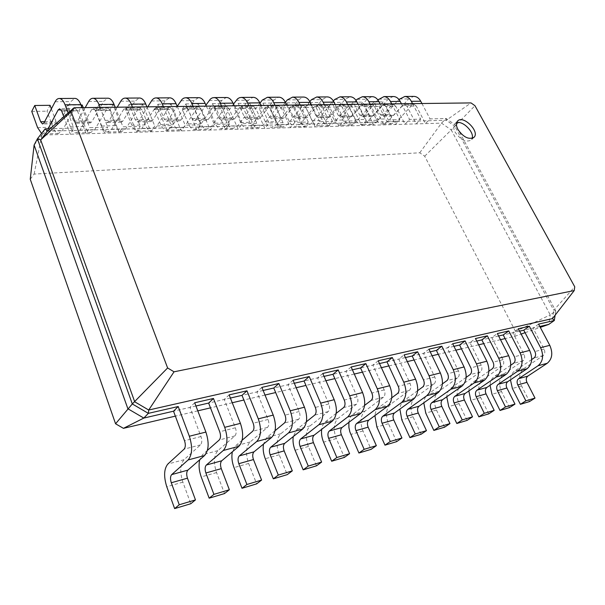 <?xml version="1.0" encoding="UTF-8"?>
<svg xmlns="http://www.w3.org/2000/svg" width="605" height="605" viewBox="0 0 605 605"><rect width="100%" height="100%" fill="white"/><g stroke="black" fill="none" stroke-linecap="round" stroke-linejoin="round"><path stroke-width="0.45" stroke-dasharray="3.02 2.27" d="M539.811 326.473L532.997 328.054L544.107 349.191C545.279 351.913 544.976 354.038 543.214 355.574L523.892 368.543C519.181 372.657 518.402 378.435 521.54 385.884L529.534 401.561M538.563 324.114L532.997 328.054L523.771 330.186M531.674 359.559L514.719 371.009C512.11 372.892 510.688 375.841 510.454 379.857M30.25 179.239L34.114 174.074L419.749 152.785L424.695 156.196L515.528 331.495L514.621 336.35L505.092 338.588M500.494 339.677L483.72 343.617M478.631 344.812L461.464 348.851M455.852 350.174L438.27 354.303M432.099 355.755L414.085 359.998M407.301 361.586L388.826 365.934M381.392 367.681L362.44 372.135M354.303 374.049L334.845 378.624M325.936 380.719L305.948 385.423M296.208 387.714L275.661 392.547M265.02 395.05L243.876 400.018M232.252 402.748L210.48 407.868M197.797 410.855L175.359 416.134M195.944 406.008L173.522 411.196M230.392 398.045L208.627 403.074M263.145 390.467L242.008 395.36M294.325 383.252L273.778 388.009M324.046 376.378L304.058 381.006M352.405 369.821L332.954 374.321M379.501 363.552L360.55 367.938M405.411 357.563L386.935 361.835M430.208 351.823L412.186 355.997M453.969 346.332L436.379 350.401M476.748 341.061L459.581 345.031M498.618 336.002L481.837 339.881M519.619 331.147L503.224 334.936M514.621 336.35L521.139 334.073M525.08 332.69L540.288 327.373M509.523 407.596L501.5 391.579C498.346 383.978 499.11 378.095 503.814 373.928L523.091 360.814C524.853 359.257 525.148 357.094 523.968 354.318L512.806 332.72L518.364 328.734M515.528 331.495L550.24 314.88L548.743 324.409M194.704 402.756L189.947 407.399L200.996 436.53C202.191 440.258 202.032 443.041 200.535 444.864L184.033 459.702C180.093 464.527 179.708 472.006 182.876 482.147L190.787 503.731M229.136 394.883L224.236 399.466L235.383 427.78C236.578 431.403 236.404 434.118 234.861 435.925L217.876 450.627C213.807 455.391 213.361 462.712 216.552 472.573L224.531 493.551M488.727 413.873L480.673 397.5C477.504 389.733 478.26 383.744 482.934 379.532L502.158 366.267C503.912 364.694 504.199 362.486 503.02 359.65L491.812 337.575L497.355 333.536M261.882 387.389L256.86 391.919L268.076 419.462C269.278 422.986 269.081 425.64 267.501 427.417L250.092 441.983C245.91 446.694 245.418 453.856 248.625 463.46L256.649 483.864M467.09 420.399L459.014 403.656C455.83 395.723 456.571 389.62 461.222 385.355L480.37 371.946C482.117 370.351 482.397 368.105 481.209 365.201L469.964 342.627L475.485 338.535M293.054 380.258L287.935 384.735L299.195 411.536C300.398 414.969 300.193 417.563 298.575 419.318L280.803 433.747C276.523 438.398 275.993 445.409 279.207 454.771L287.269 474.63M444.569 427.19L436.477 410.061C433.278 401.954 433.997 395.738 438.617 391.42L457.66 377.868C459.399 376.249 459.679 373.95 458.484 370.986L447.208 347.898L452.699 343.753M322.775 373.466L317.565 377.883L328.855 403.989C330.065 407.331 329.838 409.872 328.19 411.604L310.108 425.882C305.752 430.48 305.177 437.347 308.391 446.467L316.483 465.82M421.103 434.269L412.996 416.739C409.789 408.443 410.477 402.106 415.068 397.735L433.989 384.031C435.713 382.39 435.978 380.053 434.783 377.021L423.485 353.38L428.937 349.183M351.134 366.978L345.841 371.341L357.162 396.782C358.364 400.041 358.13 402.529 356.458 404.238L338.104 418.373C333.673 422.918 333.068 429.641 336.289 438.542L344.396 457.403M396.63 441.65L388.508 423.697C385.302 415.211 385.967 408.746 390.512 404.321L409.275 390.475C410.984 388.811 411.241 386.429 410.046 383.32L398.725 359.105L404.14 354.855M378.231 360.784L372.869 365.087L384.198 389.9C385.4 393.084 385.151 395.519 383.457 397.205L364.883 411.196C360.391 415.68 359.748 422.267 362.97 430.957L371.084 449.349M424.695 156.196L451.247 129.939L550.24 314.88L555.776 310.962L555.133 315.175M34.114 174.074L41.828 135.066L441.529 123.14L451.247 129.939L455.852 125.326L555.776 310.962L553.756 310.259L552.471 318.608M34.107 145.041L41.828 135.066L45.141 128.827M419.749 152.785L441.529 123.14L446.097 118.482L455.852 125.326L454.831 126.256L553.756 310.259L574.75 286.8M207.424 450.392L202.463 454.756L199.726 459.762M510.718 365.231L494.277 376.491C491.714 378.359 490.307 381.294 490.05 385.294M242.144 440.206L235.413 445.923L232.343 451.829M488.901 371.16L473.019 382.186C470.516 384.039 469.125 386.95 468.837 390.928M275.078 430.692L266.805 437.498L263.485 444.1M466.152 377.369L450.906 388.123C448.471 389.945 447.087 392.827 446.77 396.767M306.387 421.768L296.752 429.467L293.236 436.606M442.414 383.865L427.871 394.301C425.512 396.094 424.15 398.929 423.795 402.824M336.191 413.351L325.339 421.798C323.395 423.379 322.17 425.905 321.671 429.353M417.632 390.686L403.86 400.737C401.584 402.491 400.253 405.274 399.867 409.101M364.596 405.388L352.67 414.47C350.598 416.119 349.335 418.751 348.866 422.358M391.715 397.848L378.821 407.452C376.643 409.161 375.334 411.876 374.911 415.612M63.82 116.765L70.324 134.219L73.78 128.086L50.238 128.691M61.695 111.063L77.44 110.844L86.129 133.743L89.661 127.678L107.766 127.209L104.158 133.206L95.401 110.586L110.45 110.367L119.261 132.76L122.936 126.816L140.247 126.369L136.496 132.245L127.625 110.125L142.024 109.921L150.94 131.814L154.751 125.999L171.298 125.568L167.426 131.323L158.465 109.686L172.259 109.49L181.258 130.907L185.183 125.212L201.034 124.804L197.048 130.438L188.011 109.263L201.231 109.074L210.306 130.037L214.329 124.456L229.522 124.07L225.438 129.591L216.333 108.862L229.023 108.681L238.151 129.205L242.272 123.738L256.838 123.359L252.678 128.774L243.52 108.477L255.703 108.303L264.877 128.411L269.074 123.049L283.064 122.686L278.829 127.995L269.633 108.098L281.333 107.932L290.544 127.647L294.816 122.384L308.255 122.036L303.952 127.247L294.726 107.743L305.986 107.584L315.22 126.906L319.553 121.749L332.478 121.408L328.114 126.521L318.865 107.403L329.702 107.244L338.959 126.203L343.345 121.129L355.785 120.811L351.369 125.832L342.105 107.07L352.541 106.919L361.813 125.515L366.244 120.539L378.223 120.229L373.761 125.159L364.497 106.745L374.555 106.609L383.82 124.864L388.297 119.971L399.844 119.677L395.345 124.517L386.081 106.442L395.783 106.306L405.048 124.229L409.555 119.427L420.687 119.14L416.157 123.896L406.9 106.147L416.263 106.011L425.519 123.617L430.057 118.898L446.097 118.482L446.278 120.259L454.831 126.256L474.963 105.709M47.402 131.179L446.278 120.259L471.03 102.918M456.631 122.747L454.884 123.76C453.205 125.681 453.289 128.487 455.134 132.17C460.609 139.944 465.933 142.591 471.121 140.103L472.15 138.371M48.09 128.752L46.895 130.982L43.031 133.932L41.556 133.455M68.115 112.991L73.78 128.086M416.263 106.011L413.918 104.279L411.982 105.164L396.888 121.446L391.919 123.768C389.265 123.609 387.124 122.006 385.491 118.951L379.123 106.465L383.215 101.874L389.635 114.406L391.911 116.115L393.711 115.275L408.708 98.918L413.54 96.407M421.927 103.515L430.057 118.898M77.44 110.844L75.406 108.582L73.848 109.717L62.33 130.559L58.398 133.478C56.22 133.236 54.382 131.149 52.885 127.224L47.008 111.176L50.064 105.323M51.372 108.87L56.008 121.439L57.959 123.654L59.388 122.596L70.785 101.625L74.649 98.403M82.008 107.637L89.661 127.678M406.9 106.147L404.556 104.393L402.62 105.285L387.586 121.696L382.632 124.04C379.978 123.874 377.838 122.255 376.212 119.185L369.844 106.593L373.92 101.973L380.341 114.602L382.617 116.326L384.409 115.479L398.922 99.462M412.549 103.629L420.687 119.14M95.401 110.586L93.336 108.355L91.748 109.475L79.951 130.083L75.935 132.971C73.719 132.729 71.859 130.672 70.346 126.793L64.417 110.927L67.556 105.141L73.545 121.068L75.527 123.261L76.986 122.21L85.214 107.599M100.059 107.418L107.766 127.209M395.783 106.306L393.447 104.536L391.518 105.436L376.537 121.998L371.606 124.358C368.959 124.191 366.827 122.558 365.193 119.457L358.833 106.752L362.887 102.086L369.307 114.837L371.576 116.576L373.368 115.721L388.244 99.084L393.046 96.528M401.417 103.765L409.555 119.427M110.45 110.367L108.363 108.166L106.752 109.271L94.728 129.682L90.652 132.54C88.398 132.306 86.515 130.264 84.995 126.43L79.028 110.723L82.227 104.99M83.233 107.622L88.254 120.758L90.266 122.928L91.741 121.885L103.644 101.368L107.652 98.207M115.184 107.236L122.936 126.816M386.081 106.442L383.744 104.657L381.823 105.565L366.902 122.263L361.987 124.638C359.347 124.471 357.222 122.823 355.589 119.699L349.229 106.888L353.267 102.184L359.68 115.033L361.949 116.795L363.734 115.926L377.875 99.916M391.7 103.879L399.844 119.677M127.625 110.125L125.515 107.947L123.874 109.044L111.607 129.22L107.448 132.056C105.164 131.822 103.258 129.81 101.723 126.014L95.711 110.488L98.986 104.816L105.058 120.403L107.085 122.55L108.59 121.514L117.166 107.214M132.434 107.025L140.247 126.369M374.555 106.609L372.226 104.809L370.313 105.724L355.468 122.573L350.567 124.97C347.943 124.804 345.818 123.14 344.185 119.979L337.824 107.047L341.84 102.305L348.261 115.275L350.522 117.052L352.291 116.183L367.038 99.25L371.81 96.656M380.152 104.022L388.297 119.971M142.024 109.921L139.891 107.766L138.227 108.847L125.764 128.835L121.552 131.64C119.238 131.414 117.309 129.417 115.767 125.658L109.724 110.284L113.052 104.673L119.155 120.108L121.204 122.225L122.732 121.204L135.089 101.111L139.218 98.025M146.902 106.851L154.751 125.999M364.497 106.745L362.168 104.937L360.262 105.86L345.485 122.845L340.607 125.265C337.991 125.091 335.866 123.412 334.24 120.229L327.887 107.191L331.88 102.404L338.293 115.487L340.547 117.272L342.317 116.394L356.05 100.43M370.079 104.143L378.223 120.229M158.465 109.686L156.309 107.554L154.623 108.628L141.933 128.396L137.653 131.172C135.316 130.952 133.365 128.978 131.814 125.265L125.727 110.057L129.122 104.506L135.27 119.767L137.335 121.862L138.885 120.856L147.756 106.843M163.411 106.654L171.298 125.568M352.541 106.919L350.227 105.088L348.321 106.019L333.635 123.17L328.78 125.606C326.171 125.432 324.053 123.738 322.427 120.524L316.082 107.357L320.045 102.532L326.458 115.736L328.704 117.544L330.466 116.659L345.054 99.432L349.788 96.785M358.099 104.287L366.244 120.539M172.259 109.49L170.088 107.38L168.379 108.439L155.508 128.026L151.174 130.778C148.815 130.559 146.849 128.608 145.291 124.925L139.173 109.868L142.614 104.362L148.792 119.48L150.879 121.56L152.445 120.554L165.21 100.869L169.453 97.844M177.265 106.488L185.183 125.212M342.105 107.07L339.791 105.217L337.9 106.162L323.289 123.45L318.457 125.908C315.855 125.727 313.745 124.017 312.127 120.781L305.782 107.501L309.722 102.638L316.128 115.956L318.374 117.778L320.121 116.886L333.393 100.997M347.641 104.415L355.785 120.811M188.011 109.263L185.818 107.176L184.094 108.227L171.018 127.602L166.632 130.332C164.242 130.113 162.261 128.184 160.688 124.547L154.547 109.649L158.041 104.204L164.25 119.155L166.36 121.212L167.948 120.213L177.197 106.321M193.078 106.291L201.034 124.804M329.702 107.244L327.396 105.376L325.513 106.329L311 123.783L306.19 126.264C303.604 126.082 301.502 124.358 299.883 121.083L293.546 107.675L297.463 102.759L303.854 116.213L306.092 118.051L307.832 117.151L322.246 99.613L326.934 96.921M335.208 104.567L343.345 121.129M201.231 109.074L199.03 107.009L197.283 108.053L184.049 127.247L179.617 129.954C177.197 129.735 175.2 127.829 173.627 124.222L167.456 109.467L171.003 104.075L177.235 118.882L179.352 120.917L180.963 119.934L194.084 100.642L198.425 97.677M206.35 106.132L214.329 124.456M318.865 107.403L316.566 105.512L314.691 106.472L300.269 124.078L295.482 126.581C292.911 126.392 290.816 124.653 289.198 121.348L282.868 107.826L286.762 102.873L293.145 116.44L295.376 118.293L297.108 117.385L309.858 101.632M324.348 104.695L332.478 121.408M216.333 108.862L214.117 106.82L212.355 107.849L198.947 126.838L194.455 129.523C192.019 129.311 190.008 127.421 188.42 123.859L182.226 109.255L185.818 103.916L192.08 118.572L194.22 120.576L195.846 119.608L205.919 105.149M221.506 105.943L229.522 124.07M305.986 107.584L303.687 105.678L301.827 106.646L287.511 124.426L282.762 126.952C280.206 126.763 278.118 125.001 276.5 121.665L270.185 108.008L274.042 103.001L280.418 116.704L282.633 118.58L284.358 117.665L298.567 99.802L303.203 97.057M311.431 104.854L319.553 121.749M229.023 108.681L226.792 106.661L225.007 107.682L211.455 126.498L206.925 129.152C204.467 128.948 202.448 127.08 200.86 123.549L194.636 109.082L198.274 103.788L204.55 118.308L206.706 120.297L208.347 119.329L221.793 100.415L226.217 97.511M234.241 105.792L242.272 123.738M294.726 107.743L292.442 105.822L290.589 106.798L276.372 124.728L271.653 127.269C269.104 127.08 267.024 125.303 265.413 121.938L259.106 108.166L262.941 103.122L269.301 116.939L271.509 118.837L273.226 117.914L285.401 102.358M300.148 104.99L308.255 122.036M243.52 108.477L241.274 106.472L239.482 107.486L225.771 126.112L221.196 128.744C218.715 128.54 216.673 126.687 215.085 123.193L208.838 108.877L212.521 103.644L218.821 118.005L220.991 119.971L222.648 119.019L233.485 104.105M248.784 105.618L256.838 123.359M281.333 107.932L279.056 105.996L277.219 106.979L263.13 125.091L258.441 127.655C255.915 127.466 253.843 125.666 252.24 122.27L245.948 108.355L249.736 103.258L256.089 117.219L258.29 119.132L259.984 118.202L273.967 99.999L278.55 97.201M286.717 105.157L294.816 122.384M255.703 108.303L253.45 106.321L251.635 107.319L237.795 125.779L233.182 128.389C230.686 128.192 228.637 126.362 227.041 122.898L220.78 108.711L224.5 103.515L230.815 117.756L232.993 119.707L234.664 118.754L248.398 100.203L252.905 97.352M261.005 105.467L269.074 123.049M269.633 108.098L267.365 106.14L265.534 107.13L251.559 125.409L246.908 127.995C244.39 127.799 242.333 125.984 240.73 122.55L234.453 108.514L238.211 103.379L244.549 117.461L246.734 119.397L248.421 118.451L259.953 103.183M274.98 105.3L283.064 122.686M31.755 111.396L47.008 111.176M373.92 101.973L383.215 101.874M369.844 106.593L379.123 106.465M67.556 105.141L81.002 105.005M64.417 110.927L79.028 110.723M353.267 102.184L362.887 102.086M349.229 106.888L358.833 106.752M98.986 104.816L113.052 104.673M95.711 110.488L109.724 110.284M331.88 102.404L341.84 102.305M327.887 107.191L337.824 107.047M129.122 104.506L142.614 104.362M125.727 110.057L139.173 109.868M309.722 102.638L320.045 102.532M305.782 107.501L316.082 107.357M158.041 104.204L171.003 104.075M154.547 109.649L167.456 109.467M286.762 102.873L297.463 102.759M282.868 107.826L293.546 107.675M185.818 103.916L198.274 103.788M182.226 109.255L194.636 109.082M262.941 103.122L274.042 103.001M259.106 108.166L270.185 108.008M212.521 103.644L224.5 103.515M208.838 108.877L220.78 108.711M238.211 103.379L249.736 103.258M234.453 108.514L245.948 108.355M544.107 349.191L534.911 351.535M543.214 355.574L534.026 357.963M523.892 368.543L514.719 371.009M521.54 385.884L512.39 388.486M200.996 436.53L184.517 440.727M523.968 354.318L514.409 356.753M235.383 427.78L219.728 431.766M503.02 359.65L493.067 362.183M268.076 419.462L253.185 423.25M481.209 365.201L470.841 367.848M299.195 411.536L285.023 415.143M458.484 370.986L447.67 373.739M328.855 403.989L315.341 407.43M434.783 377.021L423.5 379.895M357.162 396.782L344.26 400.064M410.046 383.32L398.256 386.323M384.198 389.9L371.871 393.038M200.535 444.864L184.086 449.152M523.091 360.814L513.532 363.302M234.861 435.925L219.237 439.994M502.158 366.267L492.213 368.861M267.501 427.417L252.633 431.289M480.37 371.946L470.009 374.646M298.575 419.318L284.418 423.008M457.66 377.868L446.861 380.681M328.19 411.604L314.698 415.121M433.989 384.031L422.714 386.973M356.458 404.238L343.572 407.596M409.275 390.475L397.5 393.545M383.457 397.205L371.145 400.412M501.5 391.579L491.986 394.286M503.814 373.928L494.277 376.491M182.876 482.147L166.761 486.73M184.033 459.702L167.835 464.043M216.552 472.573L201.215 476.937M217.876 450.627L202.463 454.756M480.673 397.5L470.788 400.313M482.934 379.532L473.019 382.186M248.625 463.46L234.014 467.612M250.092 441.983L235.413 445.923M459.014 403.656L448.728 406.583M461.222 385.355L450.906 388.123M279.207 454.771L265.27 458.726M280.803 433.747L266.805 437.498M436.477 410.061L425.754 413.109M438.617 391.42L427.871 394.301M308.391 446.467L295.089 450.256M310.108 425.882L296.752 429.467M412.996 416.739L401.818 419.915M415.068 397.735L403.86 400.737M336.289 438.542L323.569 442.157M338.104 418.373L325.339 421.798M388.508 423.697L376.862 427.009M390.512 404.321L378.821 407.452M362.97 430.957L350.802 434.42M364.883 411.196L352.67 414.47M61.12 109.883L73.848 109.717M402.62 105.285L411.982 105.164M91.748 109.475L106.752 109.271M381.823 105.565L391.518 105.436M123.874 109.044L138.227 108.847M360.262 105.86L370.313 105.724M154.623 108.628L168.379 108.439M337.9 106.162L348.321 106.019M184.094 108.227L197.283 108.053M314.691 106.472L325.513 106.329M212.355 107.849L225.007 107.682M290.589 106.798L301.827 106.646M239.482 107.486L251.635 107.319M265.534 107.13L277.219 106.979M55.115 101.753L70.785 101.625M43.968 122.928L59.388 122.596M44.626 121.681L56.008 121.439M37.586 127.61L52.885 127.224M46.895 130.982L62.33 130.559M399.353 98.993L408.708 98.918M384.409 115.479L393.711 115.275M380.341 114.602L389.635 114.406M376.212 119.185L385.491 118.951M387.586 121.696L396.888 121.446M88.663 101.489L103.644 101.368M76.986 122.21L91.741 121.885M73.545 121.068L88.254 120.758M70.346 126.793L84.995 126.43M79.951 130.083L94.728 129.682M378.548 99.159L388.244 99.084M363.734 115.926L373.368 115.721M359.68 115.033L369.307 114.837M355.589 119.699L365.193 119.457M366.902 122.263L376.537 121.998M120.75 101.224L135.089 101.111M108.59 121.514L122.732 121.204M105.058 120.403L119.155 120.108M101.723 126.014L115.767 125.658M111.607 129.22L125.764 128.835M356.988 99.333L367.038 99.25M342.317 116.394L352.291 116.183M338.293 115.487L348.261 115.275M334.24 120.229L344.185 119.979M345.485 122.845L355.468 122.573M151.469 100.982L165.21 100.869M138.885 120.856L152.445 120.554M135.27 119.767L148.792 119.48M131.814 125.265L145.291 124.925M141.933 128.396L155.508 128.026M334.633 99.515L345.054 99.432M320.121 116.886L330.466 116.659M316.128 115.956L326.458 115.736M312.127 120.781L322.427 120.524M323.289 123.45L333.635 123.17M180.91 100.748L194.084 100.642M167.948 120.213L180.963 119.934M164.25 119.155L177.235 118.882M160.688 124.547L173.627 124.222M171.018 127.602L184.049 127.247M311.431 99.696L322.246 99.613M297.108 117.385L307.832 117.151M293.145 116.44L303.854 116.213M289.198 121.348L299.883 121.083M300.269 124.078L311 123.783M209.141 100.521L221.793 100.415M195.846 119.608L208.347 119.329M192.08 118.572L204.55 118.308M188.42 123.859L200.86 123.549M198.947 126.838L211.455 126.498M287.33 99.893L298.567 99.802M273.226 117.914L284.358 117.665M269.301 116.939L280.418 116.704M265.413 121.938L276.5 121.665M276.372 124.728L287.511 124.426M236.252 100.301L248.398 100.203M222.648 119.019L234.664 118.754M218.821 118.005L230.815 117.756M215.085 123.193L227.041 122.898M225.771 126.112L237.795 125.779M262.29 100.09L273.967 99.999M248.421 118.451L259.984 118.202M244.549 117.461L256.089 117.219M240.73 122.55L252.24 122.27M251.559 125.409L263.13 125.091M457.63 121.008L454.884 123.76M473.912 137.395L471.121 140.103M75.406 108.582L59.683 108.787M413.918 104.279L404.556 104.393M108.363 108.166L93.336 108.355M393.447 104.536L383.744 104.657M139.891 107.766L125.515 107.947M372.226 104.809L362.168 104.937M170.088 107.38L156.309 107.554M350.227 105.088L339.791 105.217M199.03 107.009L185.818 107.176M327.396 105.376L316.566 105.512M226.792 106.661L214.117 106.82M303.687 105.678L292.442 105.822M253.45 106.321L241.274 106.472M279.056 105.996L267.365 106.14M57.959 123.654L42.569 124.002M58.398 133.478L43.031 133.932M391.911 116.115L382.617 116.326M391.919 123.768L382.632 124.04M90.266 122.928L75.527 123.261M90.652 132.54L75.935 132.971M371.576 116.576L361.949 116.795M371.606 124.358L361.987 124.638M121.204 122.225L107.085 122.55M121.552 131.64L107.448 132.056M350.522 117.052L340.547 117.272M350.567 124.97L340.607 125.265M150.879 121.56L137.335 121.862M151.174 130.778L137.653 131.172M328.704 117.544L318.374 117.778M328.78 125.606L318.457 125.908M179.352 120.917L166.36 121.212M179.617 129.954L166.632 130.332M306.092 118.051L295.376 118.293M306.19 126.264L295.482 126.581M206.706 120.297L194.22 120.576M206.925 129.152L194.455 129.523M282.633 118.58L271.509 118.837M282.762 126.952L271.653 127.269M232.993 119.707L220.991 119.971M233.182 128.389L221.196 128.744M258.29 119.132L246.734 119.397M258.441 127.655L246.908 127.995"/><path stroke-width="0.91" d="M510.454 379.857L512.39 388.486L520.391 404.321L525.866 400.835L517.782 384.931C516.647 382.231 516.927 380.137 518.629 378.67L538.072 365.745C543.063 361.435 543.903 355.407 540.59 347.663L529.337 326.224L523.771 330.186L534.911 351.535C536.083 354.28 535.788 356.421 534.026 357.963L531.674 359.559M520.391 404.321L529.534 401.561L535.009 398.098L526.94 382.345C525.813 379.668 526.093 377.596 527.794 376.128L547.253 363.272C552.244 358.984 553.091 353.01 549.786 345.342L538.563 324.114L554.316 320.506L552.471 318.608L148.709 410.024L174.043 371.81L167.615 367.961L71.118 111.668L74.105 107.735L471.03 102.918L474.963 105.709L574.75 286.8L574.228 290.559L174.043 371.81M505.092 338.588L500.494 339.677M483.72 343.617L478.631 344.812M461.464 348.851L455.852 350.174M438.27 354.303L432.099 355.755M414.085 359.998L407.301 361.586M388.826 365.934L381.392 367.681M362.44 372.135L354.303 374.049M334.845 378.624L325.936 380.719M305.948 385.423L296.208 387.714M275.661 392.547L265.02 395.05M243.876 400.018L232.252 402.748M210.48 407.868L197.797 410.855M175.359 416.134L123.435 428.34L143.808 418.07L127.874 408.746L34.107 145.041L37.412 138.802L45.141 128.827L50.238 128.691M173.522 411.196L184.517 440.727C185.712 444.501 185.561 447.314 184.086 449.152L167.835 464.043C163.963 468.898 163.6 476.46 166.761 486.73L174.633 508.601L179.246 504.767L171.283 482.76C170.141 479.054 170.27 476.339 171.676 474.615L188.102 459.959C192.299 454.831 192.708 446.929 189.342 436.243L178.203 406.53L173.522 411.196L143.808 418.07L148.346 413.359L132.306 403.943L37.412 138.802L40.671 139.929L47.402 131.179L74.105 107.735M199.726 459.762C198.523 464.98 199.022 470.705 201.215 476.937L209.164 498.187L213.92 494.368L205.881 472.989C204.732 469.382 204.883 466.735 206.343 465.026L223.283 450.483C227.616 445.431 228.093 437.71 224.705 427.327L213.459 398.468L208.627 403.074L195.944 406.008M232.343 451.829C231.397 456.775 231.957 462.031 234.014 467.612L242.015 488.28L246.908 484.484L238.809 463.695C237.652 460.186 237.826 457.592 239.315 455.905L256.709 441.491C261.163 436.492 261.693 428.953 258.29 418.857L246.969 390.8L242.008 395.36L230.392 398.045M263.485 444.1C262.729 448.781 263.326 453.659 265.27 458.726L273.316 478.835L278.315 475.061L270.17 454.839C269.013 451.421 269.202 448.887 270.73 447.224L288.509 432.923C293.07 428 293.644 420.626 290.234 410.803L278.852 383.51L273.778 388.009L263.145 390.467M293.236 436.606C292.616 441.037 293.236 445.59 295.089 450.256L303.166 469.835L308.263 466.084L300.088 446.392C298.93 443.064 299.127 440.576 300.693 438.935L318.805 424.77C323.448 419.908 324.061 412.701 320.65 403.127L309.231 376.56L304.058 381.006L294.325 383.252M321.671 429.353C321.164 433.566 321.792 437.831 323.569 442.157L331.669 461.237L336.841 457.516L328.651 438.33C327.486 435.086 327.706 432.651 329.294 431.025L347.686 416.996C352.405 412.202 353.063 405.138 349.652 395.814L338.21 369.935L332.954 374.321L324.046 376.378M348.866 422.358L348.904 427.493L349.856 431.887L358.909 453.024L364.157 449.326L355.952 430.624C354.787 427.455 355.014 425.073 356.632 423.47L375.266 409.577C380.046 404.843 380.734 397.931 377.323 388.833L365.874 363.605L360.55 367.938L352.405 369.821M391.715 397.848L397.5 393.545C399.202 391.866 399.459 389.461 398.256 386.323L386.935 361.835L379.501 363.552M417.632 390.686L422.714 386.973C424.43 385.325 424.695 382.965 423.5 379.895L412.186 355.997L405.411 357.563M442.414 383.865L446.861 380.681C448.592 379.048 448.865 376.741 447.67 373.739L436.379 350.401L430.208 351.823M466.152 377.369L470.009 374.646C471.749 373.043 472.029 370.774 470.841 367.848L459.581 345.031L453.969 346.332M488.901 371.16L492.213 368.861C493.967 367.273 494.247 365.049 493.067 362.183L481.837 339.881L476.748 341.061M510.718 365.231L513.532 363.302C515.294 361.745 515.581 359.559 514.409 356.753L503.224 334.936L498.618 336.002M523.771 330.186L519.619 331.147M540.288 327.373L548.743 324.409L539.811 326.473M521.139 334.073L525.08 332.69M548.743 324.409L554.316 320.506L555.133 315.175M535.009 398.098L525.866 400.835M529.337 326.224L518.364 328.734L529.647 350.424L520.073 352.836L508.775 330.927L497.355 333.536L508.684 355.71L498.717 358.228L487.373 335.82L475.485 338.535L486.851 361.215L476.468 363.839L465.086 340.918L452.699 343.753L464.095 366.955L453.266 369.685L441.854 346.226L428.937 349.183L440.364 372.937L429.058 375.788L417.624 351.77L404.14 354.855L415.582 379.191L403.769 382.171L392.32 357.555L378.231 360.784L389.68 385.725L377.323 388.833M123.435 428.34L115.57 423.78L30.25 179.239L34.107 145.041M115.57 423.78L132.306 403.943L167.615 367.961M178.203 406.53L148.346 413.359L148.709 410.024L134.711 401.796L40.671 139.929L71.118 111.668M213.459 398.468L194.704 402.756L205.897 432.068L189.342 436.243M208.627 403.074L219.728 431.766C220.923 435.434 220.764 438.179 219.237 439.994L207.424 450.392M503.224 334.936L508.775 330.927M246.969 390.8L229.136 394.883L240.419 423.364L224.705 427.327M242.008 395.36L253.185 423.25C254.387 426.82 254.206 429.497 252.633 431.289L242.144 440.206M481.837 339.881L487.373 335.82M278.852 383.51L261.882 387.389L273.233 415.09L258.29 418.857M273.778 388.009L285.023 415.143C286.226 418.622 286.021 421.239 284.418 423.008L275.078 430.692M459.581 345.031L465.086 340.918M309.231 376.56L293.054 380.258L304.459 407.21L290.234 410.803M304.058 381.006L315.341 407.43C316.551 410.81 316.332 413.374 314.698 415.121L306.387 421.768M436.379 350.401L441.854 346.226M338.21 369.935L322.775 373.466L334.21 399.708L320.65 403.127M332.954 374.321L344.26 400.064C345.463 403.369 345.236 405.872 343.572 407.596L336.191 413.351M412.186 355.997L417.624 351.77M365.874 363.605L351.134 366.978L362.584 392.554L349.652 395.814M360.55 367.938L371.871 393.038C373.073 396.252 372.831 398.71 371.145 400.412L364.596 405.388M386.935 361.835L392.32 357.555M552.471 318.608L574.228 290.559M490.05 385.294L491.986 394.286L500.025 410.462L509.523 407.596L514.991 404.095L506.892 388.009C505.75 385.272 506.03 383.162 507.724 381.679L527.152 368.687C532.135 364.346 532.967 358.258 529.647 350.424M174.633 508.601L190.787 503.731L195.468 499.904L187.467 478.184C186.325 474.532 186.461 471.847 187.89 470.13L204.566 455.527C208.823 450.43 209.27 442.61 205.897 432.068M500.025 410.462L505.485 406.946L497.37 390.694C496.229 387.934 496.508 385.808 498.202 384.319L517.6 371.258C522.576 366.887 523.401 360.746 520.073 352.836M209.164 498.187L224.531 493.551L229.348 489.748L221.279 468.641C220.129 465.086 220.288 462.454 221.763 460.76L238.922 446.278C243.308 441.249 243.815 433.611 240.419 423.364M468.837 390.928L470.788 400.313L478.85 416.853L488.727 413.873L494.179 410.341L486.049 393.893C484.9 391.102 485.18 388.947 486.866 387.45L506.234 374.321C511.202 369.92 512.019 363.711 508.684 355.71M478.85 416.853L484.295 413.306L476.15 396.691C475.001 393.863 475.273 391.7 476.959 390.187L496.289 376.991C501.258 372.567 502.059 366.312 498.717 358.228M242.015 488.28L256.649 483.864L261.594 480.075L253.472 459.55C252.315 456.087 252.489 453.523 254.002 451.844L271.584 437.483C276.084 432.522 276.636 425.058 273.233 415.09M446.77 396.767L448.728 406.583L456.813 423.5L467.09 420.399L472.52 416.83L464.368 400.018C463.218 397.16 463.483 394.974 465.162 393.454L484.454 380.182C489.407 375.72 490.201 369.398 486.851 361.215M456.813 423.5L462.228 419.923L454.06 402.922C452.911 400.041 453.175 397.833 454.847 396.305L474.101 382.965C479.039 378.48 479.825 372.105 476.468 363.839M273.316 478.835L287.269 474.63L292.313 470.864L284.153 450.891C282.996 447.518 283.185 445 284.736 443.352L302.674 429.111C307.272 424.218 307.862 416.921 304.459 407.21M423.795 402.824L425.754 413.109L433.861 430.42L444.569 427.19L449.969 423.598L441.794 406.386C440.637 403.467 440.901 401.236 442.573 399.701L461.766 386.293C466.689 381.77 467.468 375.327 464.095 366.955M433.861 430.42L439.245 426.812L431.055 409.419C429.905 406.469 430.163 404.216 431.826 402.673L450.967 389.196C455.875 384.651 456.646 378.148 453.266 369.685M303.166 469.835L316.483 465.82L321.618 462.076L313.435 442.626C312.271 439.336 312.482 436.878 314.055 435.237L332.304 421.14C336.985 416.308 337.613 409.161 334.21 399.708M399.867 409.101L401.818 419.915L409.933 437.634L421.103 434.269L426.464 430.639L418.274 413.026C417.117 410.039 417.367 407.77 419.023 406.212L438.096 392.66C442.989 388.077 443.745 381.505 440.364 372.937M409.933 437.634L415.28 433.997L407.082 416.187C405.925 413.17 406.174 410.878 407.823 409.313L426.827 395.693C431.705 391.087 432.446 384.455 429.058 375.788M331.669 461.237L344.396 457.403L349.599 453.689L341.401 434.73C340.237 431.524 340.464 429.111 342.059 427.493L360.572 413.525C365.322 408.761 365.987 401.773 362.584 392.554M374.911 415.612L376.862 427.009L384.977 445.159L396.63 441.65L401.947 437.99L393.749 419.953C392.584 416.89 392.827 414.576 394.475 413.003L413.389 399.308C418.244 394.672 418.97 387.964 415.582 379.191M384.977 445.159L390.278 441.491L382.065 423.25C380.908 420.157 381.15 417.821 382.784 416.232L401.614 402.476C406.447 397.81 407.165 391.042 403.769 382.171M358.909 453.024L371.084 449.349L376.355 445.666L368.15 427.175C366.985 424.045 367.22 421.685 368.838 420.089L387.571 406.258C392.38 401.554 393.084 394.71 389.68 385.725M457.902 129.425C463.392 137.222 468.731 139.876 473.912 137.395C480.325 131.89 463.211 114.67 457.63 121.008C455.951 122.928 456.034 125.734 457.902 129.425M514.991 404.095L505.485 406.946M63.82 116.765L61.695 111.063L59.683 108.787L58.156 109.929L48.09 128.752M195.468 499.904L179.246 504.767M229.348 489.748L213.92 494.368M494.179 410.341L484.295 413.306M261.594 480.075L246.908 484.484M472.52 416.83L462.228 419.923M292.313 470.864L278.315 475.061M449.969 423.598L439.245 426.812M321.618 462.076L308.263 466.084M426.464 430.639L415.28 433.997M349.599 453.689L336.841 457.516M401.947 437.99L390.278 441.491M376.355 445.666L364.157 449.326M472.15 138.371C474.517 132.223 462.825 120.456 456.631 122.747M45.141 128.827L47.402 131.179M41.556 133.455L37.586 127.61L31.755 111.396L34.75 105.482L40.641 121.764L42.569 124.002L43.968 122.928L55.115 101.753C56.341 99.485 57.785 98.396 59.456 98.486C61.649 98.781 63.517 100.891 65.06 104.831L68.115 112.991M413.54 96.407L414.221 96.407C416.89 96.618 419.053 98.229 420.717 101.232L421.927 103.515M34.75 105.482L50.064 105.323L51.372 108.87M74.649 98.403L75.209 98.396C77.432 98.683 79.323 100.778 80.881 104.673L82.008 107.637M398.922 99.462L404.851 96.46C407.513 96.679 409.676 98.297 411.339 101.322L412.549 103.629M85.214 107.599L88.663 101.489C89.941 99.265 91.446 98.199 93.17 98.29C95.431 98.577 97.352 100.642 98.918 104.491L100.059 107.418M393.046 96.528L393.726 96.528C396.381 96.747 398.536 98.381 400.208 101.436L401.417 103.765M81.002 105.005L82.227 104.99L83.233 107.622M107.652 98.207L108.227 98.207C110.518 98.479 112.454 100.528 114.035 104.34L115.184 107.236M377.875 99.916L384.016 96.581C386.663 96.808 388.818 98.456 390.49 101.534L391.7 103.879M117.166 107.214L120.75 101.224C122.081 99.054 123.632 98.018 125.409 98.101C127.731 98.381 129.689 100.4 131.277 104.158L132.434 107.025M371.81 96.656L372.483 96.649C375.123 96.876 377.278 98.539 378.942 101.655L380.152 104.022M139.218 98.025L139.815 98.018C142.167 98.29 144.141 100.286 145.737 104.015L146.902 106.851M356.05 100.43L356.988 99.333L362.418 96.709C365.049 96.936 367.197 98.615 368.868 101.753L370.079 104.143M147.756 106.843L151.469 100.982C152.846 98.857 154.441 97.836 156.264 97.919C158.646 98.192 160.635 100.165 162.246 103.848L163.411 106.654M349.788 96.785L350.454 96.777C353.078 97.012 355.226 98.706 356.889 101.874L358.099 104.287M169.453 97.844L170.058 97.844C172.463 98.108 174.474 100.059 176.085 103.705L177.265 106.488M333.393 100.997L334.633 99.515L340.01 96.838C342.627 97.072 344.767 98.789 346.431 101.98L347.641 104.415M177.197 106.321L182.158 99.235L183.928 98.063L185.818 97.745C188.246 98.01 190.272 99.946 191.898 103.546L193.078 106.291M326.934 96.921L327.6 96.913C330.201 97.148 332.334 98.88 333.998 102.109L335.208 104.567M198.425 97.677L199.045 97.67C201.495 97.927 203.537 99.848 205.163 103.41L206.35 106.132M309.858 101.632L311.431 99.696L316.755 96.981C319.349 97.216 321.482 98.963 323.138 102.215L324.348 104.695M205.919 105.149L210.427 99.038L212.234 97.889L214.162 97.579C216.635 97.836 218.685 99.734 220.318 103.258L221.506 105.943M303.203 97.057L303.861 97.057C306.448 97.292 308.565 99.061 310.229 102.351L311.431 104.854M226.217 97.511L226.852 97.503C229.34 97.76 231.405 99.636 233.046 103.13L234.241 105.792M285.401 102.358L287.33 99.893L292.593 97.118C295.164 97.36 297.282 99.144 298.938 102.464L300.148 104.99M233.485 104.105L237.561 98.849L239.398 97.723L241.357 97.42C243.868 97.67 245.948 99.53 247.589 102.986L248.784 105.618M278.55 97.201L279.2 97.201C281.756 97.443 283.858 99.243 285.515 102.6L286.717 105.157M252.905 97.352L253.548 97.352C256.074 97.602 258.161 99.432 259.81 102.858L261.005 105.467M259.953 103.183L262.29 100.09L267.486 97.269C270.027 97.511 272.121 99.333 273.778 102.721L274.98 105.3M549.786 345.342L540.59 347.663M547.253 363.272L538.072 365.745M527.794 376.128L518.629 378.67M526.94 382.345L517.782 384.931M527.152 368.687L517.6 371.258M507.724 381.679L498.202 384.319M506.892 388.009L497.37 390.694M204.566 455.527L188.102 459.959M187.89 470.13L171.676 474.615M187.467 478.184L171.283 482.76M238.922 446.278L223.283 450.483M221.763 460.76L206.343 465.026M221.279 468.641L205.881 472.989M506.234 374.321L496.289 376.991M486.866 387.45L476.959 390.187M486.049 393.893L476.15 396.691M271.584 437.483L256.709 441.491M254.002 451.844L239.315 455.905M253.472 459.55L238.809 463.695M484.454 380.182L474.101 382.965M465.162 393.454L454.847 396.305M464.368 400.018L454.06 402.922M302.674 429.111L288.509 432.923M284.736 443.352L270.73 447.224M284.153 450.891L270.17 454.839M461.766 386.293L450.967 389.196M442.573 399.701L431.826 402.673M441.794 406.386L431.055 409.419M332.304 421.14L318.805 424.77M314.055 435.237L300.693 438.935M313.435 442.626L300.088 446.392M438.096 392.66L426.827 395.693M419.023 406.212L407.823 409.313M418.274 413.026L407.082 416.187M360.572 413.525L347.686 416.996M342.059 427.493L329.294 431.025M341.401 434.73L328.651 438.33M413.389 399.308L401.614 402.476M394.475 413.003L382.784 416.232M393.749 419.953L382.065 423.25M387.571 406.258L375.266 409.577M368.838 420.089L356.632 423.47M368.15 427.175L355.952 430.624M58.156 109.929L61.12 109.883M65.06 104.831L80.881 104.673M98.918 104.491L114.035 104.34M411.339 101.322L420.717 101.232M131.277 104.158L145.737 104.015M390.49 101.534L400.208 101.436M162.246 103.848L176.085 103.705M368.868 101.753L378.942 101.655M191.898 103.546L205.163 103.41M346.431 101.98L356.889 101.874M220.318 103.258L233.046 103.13M323.138 102.215L333.998 102.109M247.589 102.986L259.81 102.858M298.938 102.464L310.229 102.351M273.778 102.721L285.515 102.6M40.641 121.764L44.626 121.681M75.209 98.396L59.456 98.486M414.221 96.407L404.851 96.46M108.227 98.207L93.17 98.29M393.726 96.528L384.016 96.581M139.815 98.018L125.409 98.101M372.483 96.649L362.418 96.709M170.058 97.844L156.264 97.919M350.454 96.777L340.01 96.838M199.045 97.67L185.818 97.745M327.6 96.913L316.755 96.981M226.852 97.503L214.162 97.579M303.861 97.057L292.593 97.118M253.548 97.352L241.357 97.42M279.2 97.201L267.486 97.269"/></g></svg>
